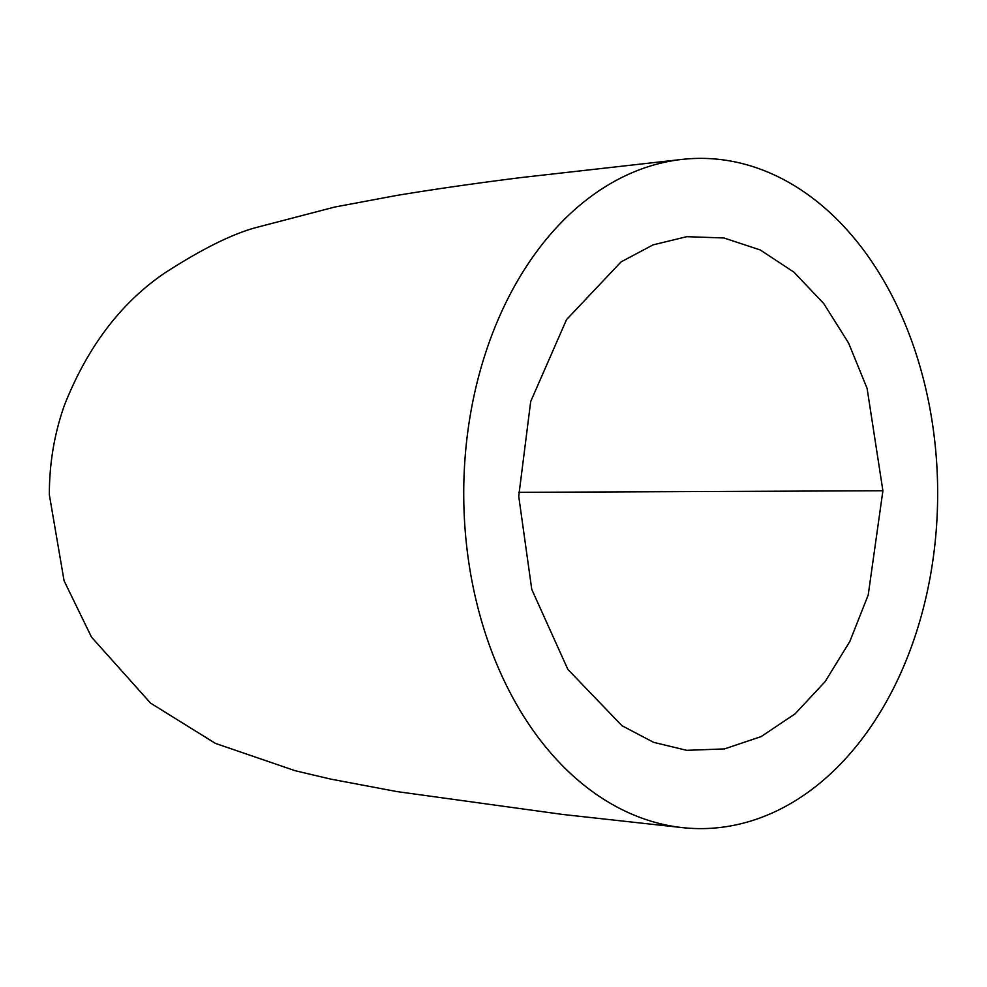 <?xml version="1.0" encoding="UTF-8"?>
<svg xmlns="http://www.w3.org/2000/svg" width="987" height="987" viewBox="0 0 987 987"><rect width="100%" height="100%" fill="white"/><g stroke="black" fill="none" stroke-linecap="round" stroke-linejoin="round"><path stroke-width="1.48" d="M882.896 490.749L867.104 388.409L848.549 342.97L823.763 303.589L793.918 272.141L760.237 249.958L723.915 237.966L686.779 236.683L653.049 244.875L621.082 261.888L566.526 319.628L530.698 401.499L518.73 496.239L531.759 589.375L567.858 669.408L621.933 725.679L653.628 742.347L686.755 750.33L724.495 748.911L761.076 736.623L795.103 713.848L825.157 681.585L849.819 641.501L868.227 594.939L882.896 490.749L518.73 492.34M463.742 496.942A335.124 236.966 90 0 0 682.585 827.637A335.124 236.966 90 0 0 937.65 490.07A335.124 236.966 90 0 0 682.622 159.351A335.124 236.966 90 0 0 463.742 496.942M682.548 827.649L562.96 814.485L397.045 791.599L330.842 779.125L295.138 770.711L215.437 743.396L150.555 703.114L91.483 637.084L64.081 580.788L49.35 494.82C49.313 463.434 54.371 433.453 64.55 404.904C87.695 346.536 121.204 302.503 165.088 272.77C203.038 248.292 234.153 233.018 258.397 226.948L334.679 207.06L395.935 195.586C433.034 189.405 474.562 183.422 520.507 177.635L682.56 159.351"/></g></svg>
